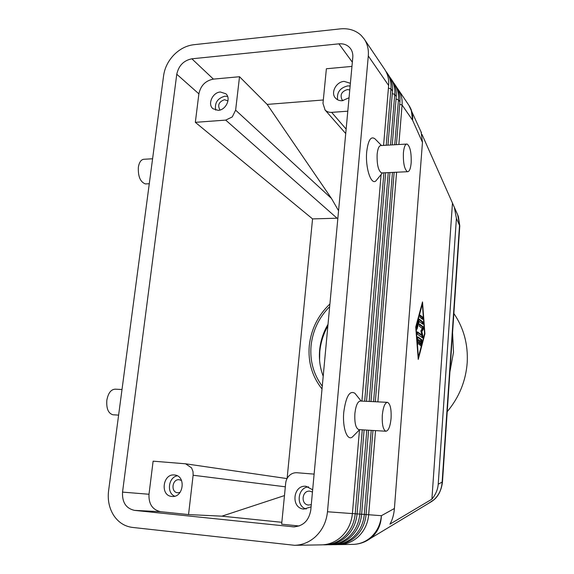 <?xml version="1.0" encoding="UTF-8"?>
<svg xmlns="http://www.w3.org/2000/svg" width="574" height="574" viewBox="0 0 574 574"><rect width="100%" height="100%" fill="white"/><g stroke="black" fill="none" stroke-linecap="round" stroke-linejoin="round"><path stroke-width="0.86" d="M328.019 324.324C323.334 332.31 320.543 340.856 319.646 349.975C318.821 359.102 320.005 367.855 323.198 376.228M457.679 214.848L459.781 225.984M442.454 482.203L459.767 226.249M433.026 500.528C438.206 496.632 441.349 490.505 442.454 482.167L442.138 482.067C441.693 489.098 439.017 494.939 434.102 499.602L428.34 503.491M421.998 134.424L454.364 207.336L456.402 218.385L438.206 484.241C437.804 489.522 435.702 494.494 431.899 499.172L389.933 524.162C392.408 519.893 393.9 514.67 394.41 508.485L422.464 142.338L421.086 131.891M323.04 544.812L324.568 544.834C331.794 544.64 338.251 542.043 343.941 537.034C350.527 530.9 354.287 523.151 355.213 513.795L362.28 429.811M386.223 145.251L390.966 88.862C391.411 82.85 390.112 77.54 387.07 72.934L385.821 71.255M359.489 429.811L352.393 513.587L327.481 511.771C326.419 521.881 322.358 530.247 315.277 536.877C309.164 542.286 302.254 545.092 294.541 545.3L132.35 527.406C124.544 526.365 118.301 522.318 113.63 515.28C109.168 508.069 107.489 499.904 108.586 490.777L163.626 75.503C164.76 67.797 168.189 60.937 173.908 54.917C179.762 49.041 186.342 45.647 193.653 44.729L340.36 28.879C348.655 28.097 355.586 30.264 361.146 35.373L364.253 39.068C367.46 43.925 368.809 49.558 368.293 55.958L388.641 85.49L383.568 145.401M364.253 39.068L384.731 69.461C387.794 74.096 389.1 79.442 388.641 85.49M352.393 513.587C351.446 523.022 347.657 530.828 341.028 537.02C335.288 542.064 328.787 544.683 321.512 544.877L294.541 545.3M337.734 544.59L339.148 544.604C346.129 544.417 352.364 541.921 357.853 537.113C364.196 531.215 367.805 523.768 368.673 514.77L375.532 430.615M328.07 544.74L329.555 544.755C336.701 544.561 343.08 542 348.705 537.063C355.206 531.007 358.908 523.359 359.819 514.125L366.815 430.084M390.542 145L394.761 94.373C395.199 88.425 393.908 83.173 390.887 78.602L389.674 76.966M387.07 72.934L388.612 75.216C391.64 79.808 392.939 85.096 392.494 91.079L387.967 145.15M364.11 429.926L357.071 513.931C356.153 523.237 352.414 530.943 345.864 537.042C340.195 542.021 333.774 544.611 326.577 544.798L324.568 544.834M332.97 544.661L334.412 544.676C341.48 544.489 347.787 541.956 353.34 537.085C359.762 531.108 363.414 523.567 364.311 514.455L371.235 430.356M394.754 144.756L398.464 99.747C398.887 93.863 397.61 88.661 394.618 84.134L393.434 82.541M390.887 78.602L392.394 80.834C395.4 85.383 396.684 90.62 396.254 96.532L392.243 144.899M368.594 430.191L361.627 514.261C360.73 523.445 357.042 531.05 350.571 537.07C344.981 541.985 338.624 544.532 331.514 544.726L329.555 544.755M398.851 144.519L402.073 104.992C402.496 99.173 401.219 94.021 398.256 89.537L397.1 87.98M394.618 84.134L396.082 86.315C399.066 90.821 400.343 96.002 399.92 101.856L396.404 144.662M372.971 430.457L366.069 514.584C365.186 523.646 361.548 531.151 355.155 537.099C349.631 541.942 343.352 544.461 336.321 544.647L334.412 544.676M299.14 525.992L281.662 524.184L285.694 483.129C286.039 480.058 287.294 477.496 289.447 475.444C291.657 473.464 294.161 472.567 296.973 472.739L314.114 474.117M122.535 492.112L176.77 74.247C178.665 65.623 183.694 60.478 191.867 58.806L338.925 43.839C343.934 43.452 347.822 45.066 350.592 48.69C352.328 51.179 353.06 54.1 352.788 57.443L310.771 510.171C308.912 520.625 303.201 526.193 293.63 526.86L134.517 510.379C126.036 508.449 122.04 502.358 122.535 492.112L148.996 494.257L153.115 461.173L185.589 463.799L191.58 467.875L193.015 471.634L193.122 475.236L285.335 486.809M346.136 129.107L331.636 112.368C328.995 112.511 326.821 111.736 325.114 110.029L322.975 103.413L326.384 68.751L351.955 66.405M323.313 99.991L267.161 104.411L331.471 198.461L338.56 210.715M331.471 198.461L235.627 110.158L232.269 116.931L225.711 120.11L337.046 218.213L337.871 218.142M312.45 492.054L309.867 491.186C301.831 490.146 300.453 504.611 308.575 505.048L311.28 504.661M311.079 506.842L303.89 509.088C290.566 508.32 292.876 484.599 306.035 486.3L312.658 489.773M227.971 100.924L224.491 99.689C218.881 101.785 217.352 105.171 219.921 109.849L220.1 110M220.402 92.005L225.869 93.784C231.351 98.333 225.891 110.151 218.192 110.359L212.94 108.708C207.271 104.253 212.617 92.292 220.402 92.005M227.605 96.439L224.908 96.195C217.503 98.262 214.439 102.918 215.716 110.165M181.571 480.546L179.253 479.713C172.092 478.766 170.449 492.392 177.703 492.772L180.078 492.413M174.41 474.985L174.683 475.014C186.32 475.846 183.565 497.923 171.949 496.453L171.834 496.445C159.952 495.793 162.7 473.45 174.41 474.985M349.774 89.924L347.349 89.587C341.666 91.402 339.873 94.76 341.968 99.654L343.08 100.629M349.042 97.752L342.348 100.715C339.435 100.88 337.103 99.962 335.367 97.96C330.459 92.622 336.249 81.73 344.163 81.386L350.391 83.28M350.133 86.028L347.693 85.913C340.023 87.822 336.658 92.45 337.598 99.776M382.205 172.896L381.538 172.932C378.28 170.722 376.817 164.494 377.14 154.241C377.778 148.365 379.098 145.466 381.1 145.545L406.435 144.081M377.599 178.808L375.805 180.989C370.89 185.23 365.129 167.228 366.729 151.601C368.207 139.941 371.005 135.729 375.116 138.973L381.516 145.523M411.163 162.873C410.589 168.799 409.355 171.755 407.468 171.719C404.448 169.481 403.091 163.174 403.407 152.813C404.01 146.879 405.244 143.952 407.11 144.038C410.137 146.392 411.486 152.67 411.163 162.873M387.493 402.338C384.939 402.69 383.21 406.923 382.32 415.045C381.904 424.473 383.102 429.869 385.907 431.239C388.498 430.787 390.22 426.525 391.066 418.446C391.482 409.162 390.291 403.787 387.493 402.338L360.407 401.032C357.659 401.362 355.815 405.545 354.876 413.574C354.445 422.887 355.729 428.233 358.743 429.603L358.922 429.61M353.928 435.429L352.371 437.001C347.184 441.334 342.24 427.551 343.783 412.082C345.978 396.34 349.702 390.09 354.954 393.334L355.737 394.302M146.427 183.867L145.387 183.917C140.307 182.03 137.961 176.462 138.356 167.228C139.274 161.911 141.297 159.256 144.411 159.242L152.591 158.768M122.011 389.509L115.202 389.179C110.983 389.394 108.192 393.082 106.836 400.25C106.269 408.588 108.307 413.424 112.949 414.772L113.229 414.794M329.655 306.659C318.914 317.573 312.722 330.595 311.065 345.727C309.781 360.895 313.519 374.384 322.272 386.194M447.232 411.644C459.178 397.323 465.844 380.971 467.207 362.603C468.154 344.264 463.706 327.898 453.869 313.497M449.923 371.801L453.496 352.257L452.563 332.748M327.869 325.917C323.377 333.982 320.679 342.57 319.79 351.675L319.575 360.278M329.906 303.969C317.974 315.42 311.094 329.318 309.271 345.677C307.901 362.086 312.148 376.522 322.014 388.978M235.627 110.158L239.523 76.722L213.406 79.119C205.506 80.654 200.663 85.562 198.884 93.849L195.332 122.334L312.557 218.902L287.115 478.451M312.557 218.902L337.046 218.213M177.287 475.803C168.419 477.274 166.388 492.944 174.697 496.201M308.568 486.874C297.569 487.348 295.531 506.225 306.243 509.016M195.332 122.334L225.711 120.11M267.161 104.411L239.523 76.722M331.636 112.368L347.801 111.184M148.996 494.257C148.587 504.037 152.476 509.848 160.67 511.699L188.545 514.577L193.122 475.236M188.545 514.577L221.901 516.169L284.474 495.577M281.848 522.304L221.901 516.169M394.137 172.344L375.324 401.75M373.595 401.671L392.473 172.422M377.879 401.872L396.591 172.229M389.954 172.537L370.969 401.542M369.197 401.456L388.246 172.616M385.656 172.738L366.506 401.326M364.684 401.24L383.898 172.817M381.1 174.568L361.914 401.104M327.481 511.771L368.293 55.958M418.267 339.499L418.166 344.099L417.506 338.366L417.85 336.866L421.718 339.607L421.861 341.444L420.577 345.763L420.383 343.898L421.029 341.444L419.96 340.691L419.372 344.938L419.35 340.26L417.592 339.478M421.861 341.444L421.007 341.43L420.85 339.593L417.585 337.268M419.96 340.691L419.321 340.676M421.947 318.893L421.79 317.121L419.924 315.643M422.658 317.135L422.543 319.345L420.089 317.429L420.197 315.191L422.658 317.135L421.79 317.121M422.349 304.12L416.1 327.316L418.417 357.172L424.566 333.602L422.349 304.12L421.926 304.12M424.904 333.853L418.252 359.41L415.734 327.044L422.514 301.931L424.904 333.853L424.502 333.846M419.235 321.447L417.011 329.16L416.817 327.259L419.171 319.065L423.009 322.05L422.902 324.26L419.235 321.447L418.381 321.433M422.306 323.815L422.148 322.036L418.898 319.503M422.019 337.505L421.804 335.051L420.964 335.037L417.19 332.289M422.902 336.063L422.622 337.928L417.348 334.133L417.463 331.88L421.833 335.051L420.857 330.846L422.313 328.457L419.429 326.276L419.537 324.037L423.382 326.958L423.418 329.06L421.868 331.6L422.902 336.063L422.041 336.048M421.868 331.6L421.022 331.585M421.022 331.557L422.55 329.046L422.521 326.943L419.271 324.468M452.441 203.397L431.899 499.172M456.402 218.385L459.516 225.36L442.138 482.067L438.206 484.241M394.41 508.485L381.38 515.696C381.086 524.213 378.079 531.237 372.375 536.762L366.219 541.045M411.135 109.304L412.627 120.303L422.464 142.338M392.494 91.079L390.966 88.862L388.419 88.138M339.148 544.604L352.917 544.389C359.668 544.209 365.695 541.806 370.983 537.185C377.096 531.51 380.562 524.349 381.38 515.696L366.069 514.541M396.254 96.532L394.761 94.373L392.279 93.67M357.071 513.931L352.393 513.536M399.92 101.856L398.464 99.747L396.038 99.065M361.627 514.261L357.078 513.881M399.712 104.332L402.073 104.992L412.627 120.303C413.022 114.678 411.773 109.684 408.889 105.315L398.256 89.537M366.069 514.584L361.634 514.218M134.517 510.379L160.67 511.699M292.539 526.788L294.72 526.853M191.867 58.806L213.406 79.119M338.925 43.839L352.343 62.193M176.77 74.247L198.884 93.849M419.716 344.02L419.092 344.005M418.511 342.599L417.829 342.578M421.718 339.607L420.85 339.593M420.835 345.369L420.355 345.361M417.269 328.773L416.789 328.766M423.009 322.05L422.148 322.036M423.418 329.06L422.55 329.046M423.382 326.958L422.521 326.943M408.889 105.315L421.488 132.795M454.364 207.336L458.181 215.982M324.877 109.77L345.72 133.555M382.492 172.882L375.805 180.989M407.468 171.719L381.538 172.932M359.64 429.653L352.371 437.001M385.9 431.239L358.743 429.603M112.949 414.772L118.617 415.117M149.283 183.737L145.387 183.917M354.954 393.334L361.146 401.068M185.589 463.799L287.043 478.594M432.308 501.095L370.28 538.527C365.086 542.286 359.295 544.238 352.917 544.389M459.781 225.948L458.404 216.57"/></g></svg>
